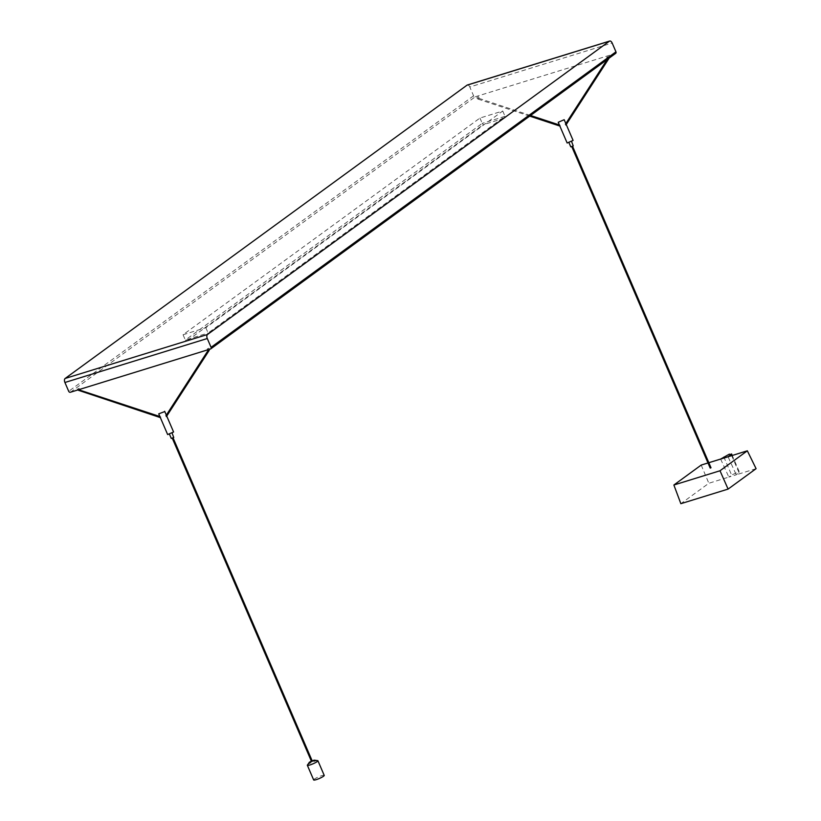 <?xml version="1.0" encoding="UTF-8"?>
<svg xmlns="http://www.w3.org/2000/svg" width="821" height="821" viewBox="0 0 821 821"><rect width="100%" height="100%" fill="white"/><g stroke="black" fill="none" stroke-linecap="round" stroke-linejoin="round"><path stroke-width="0.62" stroke-dasharray="4.11 3.08" d="M78.272 390.108L79.206 389.698M78.99 389.862L78.395 390.18L78.99 389.862M77.8 389.01L79.052 388.354L77.8 389.01M173.59 432L167.648 434.555M171.763 432.924L169.3 433.847L171.763 432.924M173.908 437.275L171.271 438.414M172.933 437.737L172.194 438.014L172.933 437.737M312.124 760.759L311.333 761.098M317.83 760.646A5.757 0.903 -23.3 0 0 312.329 762.145A5.757 0.903 -23.3 0 0 307.341 765.141M324.223 775.393A5.757 0.903 -23.3 0 0 321.596 775.712A5.757 0.903 -23.3 0 0 316.147 778.01A5.757 0.903 -23.3 0 0 313.663 779.95M208.483 348.299L207.241 348.956L208.483 348.299M208.113 350.003L209.047 349.602M208.421 350.054L209.027 349.736L208.421 350.054M208.965 350.085L208.226 350.074M708.831 462.705L708 462.962M720.643 459.062L728.832 477.083L708.841 483.261L680.855 503.684M701.206 465.066L708.841 483.261M756.09 468.668L736.242 474.795L728.053 456.774M467.662 84.974A3.233 1.806 -107.2 0 1 469.797 87.005L612.158 43.031M70.411 392.253L475.287 96.765A1.437 1.17 53.9 0 1 473.584 95.811L469.797 87.005M475.287 96.765L615.381 53.498L210.494 348.987M478.14 96.837L476.898 97.504L478.14 96.837M607.981 56.731L606.729 57.398L607.981 56.731M183.052 334.742L205.825 327.702L502.739 111.009L479.957 118.05L183.052 334.742L185.341 340.058L208.113 333.018L208.298 334.085L187.209 340.602L185.341 340.058L482.245 123.366L479.957 118.05M502.739 111.009L505.028 116.325L504.299 118.06L208.206 334.096M205.825 327.702L208.113 333.018L505.028 116.325L482.245 123.366L483.2 124.7L503.868 118.316M477.863 98.756L479.105 98.099L477.863 98.756M478.079 98.602L478.674 98.284L478.079 98.602M478.222 98.92L478.746 98.428L478.222 98.92M608.32 58.199L607.725 58.517L608.32 58.199M607.704 58.66L608.946 57.993L607.704 58.66M567.147 142.998L573.099 140.432M571.262 141.366L568.799 142.279L571.262 141.366M570.769 146.846L573.407 145.717M572.432 146.179L571.693 146.456L572.432 146.179M723.753 456.774L731.614 475.041L728.832 477.083L736.242 474.795L739.434 472.178L732.24 455.481M731.706 455.645L739.054 472.722L737.289 472.444A4.7 0.739 -23.3 0 0 736.909 472.568L731.614 475.041M473.584 95.811L68.707 391.299M187.537 340.479L483.2 124.7M160.772 416.832L159.89 416.534M160.937 417.786L160.352 417.602M79.524 389.441L79.052 388.354M77.79 389.975L77.4 389.062M166.335 415.139L166.745 416.093M207.631 349.869L207.241 348.956M209.355 349.336L208.893 348.248M479.105 98.099L478.54 96.786M477.453 98.807L476.898 97.504M530.54 115.484L478.674 98.284M560.261 125.264L559.388 124.977M560.425 126.229L559.85 126.044M529.678 116.11L478.109 99.125M607.797 58.599L607.191 59.533M608.946 57.993L608.382 56.69M607.294 58.702L606.729 57.398M565.833 123.571L566.244 124.525M504.299 118.06L208.298 334.085L187.209 340.602"/><path stroke-width="1.23" d="M79.206 389.698L78.272 390.108M164.262 411.762L158.73 413.835L164.262 411.762M158.73 413.835L167.648 434.555L173.59 432L166.745 416.093M169.485 434.268L171.271 438.414L173.734 437.49L172.123 433.129M312.257 761.262L311.528 761.529L312.257 761.262M311.333 761.098L309.076 762.545L314.761 760.195L312.124 760.759M307.341 765.141A5.757 0.903 -23.3 0 0 307.331 765.162A5.757 0.903 -23.3 0 0 307.341 765.275A5.757 0.903 -23.3 0 0 312.729 763.93A5.757 0.903 -23.3 0 0 317.912 760.81A5.757 0.903 -23.3 0 0 317.901 760.718A5.757 0.903 -23.3 0 0 317.83 760.646L313.94 760.154M307.331 765.162A5.757 0.903 -23.3 0 0 307.331 765.193L309.64 762.001M307.341 765.275L313.663 779.95A5.757 0.903 -23.3 0 0 319.051 778.606A5.757 0.903 -23.3 0 0 324.233 775.486A5.757 0.903 -23.3 0 0 324.223 775.393L317.901 760.718M209.047 349.602L208.113 350.003M165.924 415.754L208.277 350.198L208.965 350.085M747.336 450.811L720.007 470.761L728.094 489.09L756.09 468.668L747.336 450.811L728.053 456.774L731.193 454.454L729.428 454.177A4.7 0.739 -23.3 0 0 729.048 454.3L720.643 459.062L708.831 462.705M708 462.962L701.206 465.066L673.877 485.006L680.855 503.684L728.094 489.09M64.91 382.494L68.707 391.299A1.437 1.17 -126.1 0 0 70.411 392.253L210.494 348.987A1.437 1.17 -126.1 0 0 211.079 347.334L615.955 51.836L612.158 43.031A3.233 1.806 72.8 0 0 609.685 41.05A3.233 1.806 72.8 0 0 609.377 41.204L207.539 334.475A3.233 1.806 72.8 0 0 207.282 338.519L64.91 382.494A3.233 1.806 -107.2 0 1 65.167 378.45L467.016 85.179A3.233 1.806 -107.2 0 1 467.323 85.025A3.233 1.806 -107.2 0 1 467.662 84.974M211.079 347.334L207.282 338.519M615.955 51.836A1.437 1.17 53.9 0 1 615.381 53.498M566.244 124.525L573.099 140.432L567.147 142.998L558.229 122.267L564.171 119.712L558.229 122.267M571.621 141.561L573.232 145.933L570.769 146.846L568.984 142.7M710.945 467.806L710.206 468.083L710.945 467.806M720.007 470.761L673.877 485.006M732.24 455.481L731.573 453.91L731.706 455.645M65.167 378.45L207.539 334.475M609.377 41.204L467.016 85.179M728.053 456.774L720.643 459.062M159.89 416.534L79.237 389.954M160.352 417.602L78.436 390.293M164.672 411.28L166.335 415.139M172.277 438.209L311.528 761.539M173.067 437.87L312.319 761.19M209.232 350.31L166.406 416.606M559.388 124.977L530.54 115.484M559.85 126.044L529.678 116.11M607.191 59.533L565.423 124.197M608.73 58.753L565.905 125.049M564.171 119.712L565.833 123.571M571.775 146.651L710.206 468.083M572.565 146.312L710.996 467.744M210.781 348.843L615.668 53.355M467.323 85.025L609.685 41.05"/></g></svg>

